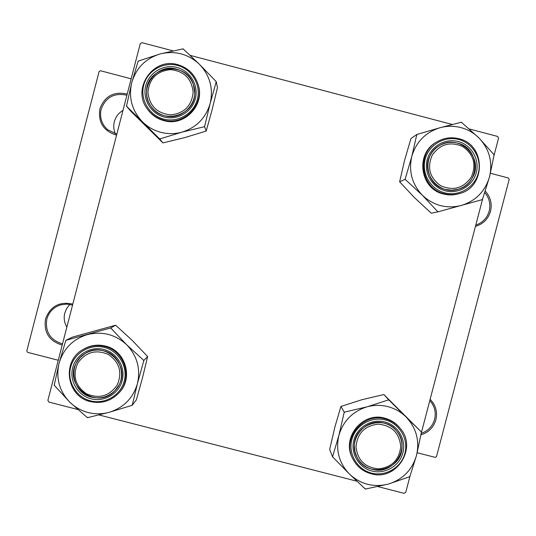 <?xml version="1.0" encoding="UTF-8"?>
<svg xmlns="http://www.w3.org/2000/svg" width="536" height="536" viewBox="0 0 536 536"><rect width="100%" height="100%" fill="white"/><g stroke="black" fill="none" stroke-linecap="round" stroke-linejoin="round"><path stroke-width="0.8" d="M66.853 327.114C64.273 322.706 63.583 318.016 64.782 313.058L66.719 308.381L69.868 304.408M62.196 345.084C49.151 341.097 43.59 332.38 45.527 318.92C50.364 306.21 59.463 301.272 72.809 304.106M72.554 305.085L66.645 304.093L60.709 304.877C53.567 307.202 48.93 311.952 46.813 319.134C44.977 331.831 50.21 340.079 62.511 343.877M430.133 399.293C435.721 405.075 437.637 411.896 435.868 419.762C433.57 427.433 428.599 432.452 420.954 434.823M421.209 433.369C428.083 430.978 432.552 426.294 434.622 419.32C436.237 412.231 434.636 405.973 429.805 400.56M485.261 191.171C490.5 196.947 492.256 203.653 490.52 211.278C488.196 219.03 483.164 224.061 475.445 226.393M475.78 225.1C482.661 222.721 487.144 218.038 489.214 211.037C490.808 204.142 489.328 197.998 484.785 192.598M115.334 133.799C113.639 129.88 113.304 125.853 114.329 121.712C115.696 116.781 118.577 113.016 122.979 110.403M116.567 135.152C103.515 131.112 97.954 122.335 99.897 108.828C104.748 96.085 113.86 91.154 127.22 94.041M126.911 95.227C114.295 92.547 105.699 97.224 101.13 109.257C99.401 117.324 101.585 124.158 107.682 129.752L116.828 134.147M131.159 78.805L100.466 70.739L99.1 71.536L26.8 350.986L27.604 352.346L58.27 360.252M417.196 452.739L435.158 457.369L436.512 456.572L509.2 179.359L508.409 177.999L490.42 173.269M77.66 409.471L48.91 402.08L47.885 400.345L140.251 43.704L142 42.686L172.96 50.846M190.166 55.382L452.284 124.479M469.328 128.975L497.555 136.412L498.567 138.154L493.904 155.942M378.021 486.634L404.037 493.314L405.765 492.303L410.134 475.606M421.222 433.302L482.769 198.434M99.053 414.965L356.842 481.194M65.848 340.333L72.407 337.137L115.655 325.205L132.251 340.427L147.628 356.554L143.849 360.46L126.63 344.715L110.697 327.958L65.848 340.333L59.027 363.381L54.223 385.23L69.881 402.261L87.428 417.685L109.083 412.338C102.115 414.221 95.133 414.288 88.132 412.532C81.15 410.697 75.067 407.273 69.881 402.261C59.349 391.22 55.731 378.262 59.027 363.381C63.369 348.762 72.829 339.167 87.422 334.591C102.296 331.04 115.367 334.417 126.63 344.715C137.142 355.77 140.747 368.721 137.437 383.582L143.849 360.46M87.033 417.296L87.964 417.537M91.053 398.804C77.78 395.501 69.157 380.942 72.675 367.756C75.998 354.524 90.624 345.941 103.85 349.465C117.129 352.788 125.726 367.348 122.201 380.52C118.878 393.732 104.279 402.308 91.053 398.804M103.669 350.785C97.009 349.191 90.745 350.149 84.876 353.673C67.214 363.622 71.797 393.002 91.643 397.163C100.601 399.126 108.379 396.935 114.965 390.583C127.709 378.376 120.948 354.544 103.669 350.785M119.186 392.647C133.705 378.054 125.538 350.457 105.371 346.048C97.74 344.213 90.517 345.238 83.703 349.124L82.953 349.573C89.8 345.666 97.056 344.635 104.721 346.484C124.975 350.906 133.183 378.63 118.597 393.29C110.731 401.189 101.344 403.956 90.43 401.585C101.338 403.963 110.731 401.196 118.597 393.29L119.186 392.647M147.628 356.554L142.563 377.532L136.399 399.796L132.211 405.29L137.437 383.582C133.096 398.168 123.649 407.755 109.083 412.338L132.211 405.29M115.655 325.205L110.697 327.958M111.093 328.354L110.161 328.112M66.39 340.186L65.714 340.869M54.364 384.694L54.618 385.618M131.675 405.437L132.345 404.754M143.708 360.996L143.454 360.071M77.7 363.234C72.367 375.79 75.308 385.98 86.51 393.806C99.113 399.112 109.331 396.191 117.183 385.036C122.516 372.493 119.588 362.303 108.393 354.47C95.79 349.15 85.559 352.072 77.7 363.234M118.67 385.585L114.965 390.583C97.103 410.891 62.384 385.377 76.615 362.356L80.192 357.492L84.876 353.673C104.507 340.052 131.266 365.358 118.67 385.585M356.005 446.535C357.398 460.015 364.835 467.459 378.315 468.859C391.796 467.419 399.266 459.955 400.74 446.488C399.353 433.014 391.923 425.571 378.443 424.15C364.949 425.591 357.472 433.055 356.005 446.535M402.027 446.227C403.119 470.213 366.939 479.057 357.003 457.208L355.033 451.908L354.376 446.28C353.412 424.726 384.044 413.859 396.761 431.232C400.225 435.627 401.987 440.619 402.027 446.227M193.141 92.346C191.714 78.712 184.19 71.141 170.569 69.64C156.934 71.027 149.397 78.531 147.949 92.165C149.39 105.806 156.921 113.371 170.542 114.858C184.156 113.465 191.694 105.961 193.141 92.346M146.583 92.366C145.343 66.203 186.059 59.523 193.402 84.675L194.722 92.561C195.801 115.227 162.884 125.411 150.871 106.108C148.05 101.961 146.623 97.378 146.583 92.366M471.285 177.128C476.631 164.606 473.764 154.408 462.689 146.549C450.207 141.189 440.043 144.077 432.204 155.212C426.857 167.748 429.731 177.945 440.82 185.804C453.295 191.151 463.452 188.257 471.285 177.128M430.656 154.609C432.9 150.643 436.002 147.547 439.969 145.316C459.633 133.142 484.531 158.314 472.29 177.959C469.047 183.573 464.337 187.339 458.159 189.262C438.756 195.955 419.829 172.13 430.656 154.609M367.093 406.817C374.014 404.941 380.942 404.874 387.876 406.623C394.791 408.452 400.807 411.862 405.92 416.847L388.721 399.829L367.093 406.817L344.233 412.171L338.859 435.473L332.561 456.826L349.492 474.119L365.371 489.06L388.305 484.095L409.792 476.692L416.499 455.473L421.477 432.11L405.92 416.847C416.305 427.822 419.829 440.699 416.499 455.473C412.157 469.985 402.757 479.526 388.305 484.095C373.572 487.653 360.634 484.33 349.492 474.119C339.08 463.151 335.536 450.274 338.859 435.473C343.208 420.934 352.614 411.38 367.093 406.817M389.116 400.211L388.191 399.977M384.801 421.973C397.947 425.262 406.422 439.728 402.891 452.826C399.548 465.972 385.049 474.514 371.957 471.043C358.812 467.767 350.316 453.302 353.847 440.19C357.184 427.031 371.703 418.489 384.801 421.973M372.172 469.308C393.257 475.827 411.427 447.694 396.761 431.232C393.451 427.219 389.283 424.532 384.245 423.185C365.338 417.397 347.187 440.063 357.003 457.208C360.346 463.392 365.398 467.425 372.172 469.308M384.848 418.194C362.711 411.42 341.285 437.671 352.38 457.958L352.835 458.89C341.693 438.508 363.22 412.144 385.451 418.951C391.24 420.499 396.077 423.547 399.97 428.09C417.939 447.486 396.446 481.536 371.153 473.764C396.439 481.589 417.959 447.52 399.97 428.09L399.3 427.299C395.427 422.77 390.61 419.735 384.848 418.194M332.561 456.826L329.667 449.53L334.866 427.105L340.923 406.456L361.827 399.742L383.843 394.543L388.721 399.829M340.923 406.456L344.233 412.171M383.843 394.543L421.477 432.11M364.976 488.678L365.9 488.912M409.263 476.839L409.933 476.156M421.336 432.639L421.082 431.721M344.769 412.023L344.092 412.707M332.702 456.29L332.957 457.208M181.778 132.198C174.803 134.067 167.815 134.107 160.807 132.312C153.819 130.436 147.728 126.972 142.543 121.913L159.715 138.965L181.778 132.198L204.558 126.684L210.192 103.401L216.249 81.653L199.405 64.273L183.084 48.843L160.164 53.935L138.174 61.097L131.709 82.765L126.496 106.195L142.543 121.913C132.003 110.764 128.392 97.719 131.709 82.765C136.064 68.085 145.551 58.478 160.164 53.935C175.058 50.424 188.136 53.875 199.405 64.273C209.924 75.435 213.516 88.474 210.192 103.401C205.837 118.054 196.364 127.655 181.778 132.198M159.313 138.569L160.251 138.817M164.13 117.029C150.837 113.652 142.221 98.979 145.752 85.733C149.095 72.44 163.741 63.871 176.981 67.469C190.273 70.866 198.869 85.539 195.332 98.765C191.989 112.044 177.362 120.607 164.13 117.029M176.699 69.164C156.211 62.725 137.826 89.016 150.871 106.108C154.314 110.959 158.897 114.175 164.619 115.756C182.28 121.163 200.129 101.887 193.402 84.675C190.401 76.735 184.833 71.569 176.699 69.164M163.835 120.634C184.424 126.925 205.415 104.835 198.106 84.574L197.871 83.824C205.208 104.178 184.129 126.369 163.44 120.051C156.901 118.255 151.594 114.637 147.534 109.197C131.293 89.03 153.088 56.943 177.771 64.689C187.741 67.657 194.434 74.035 197.871 83.824C194.427 74.028 187.734 67.65 177.791 64.689C153.095 56.917 131.28 89.01 147.534 109.197L147.996 109.833C152.043 115.247 157.323 118.851 163.835 120.634M216.249 81.653L217.469 87.643L212.022 110.074L206.186 131.072L184.9 137.564L162.937 142.918L159.715 138.965M206.186 131.072L204.558 126.684M162.937 142.918L130.905 111.321L126.496 106.195M183.486 49.232L182.548 48.99M138.717 60.95L138.033 61.64M126.637 105.652L126.891 106.59M204.022 126.831L204.698 126.141M216.109 82.196L215.854 81.264M437.919 211.854L431.286 213.214L414.636 197.791L399.628 181.825L405.102 179.312L422.415 195.305L437.919 211.854L482.407 199.6L489.522 176.826L494.138 154.817L478.963 137.94L461.375 122.228L440.096 127.702C447.031 125.839 453.965 125.806 460.906 127.588C467.828 129.457 473.844 132.908 478.963 137.94C489.348 149.021 492.865 161.986 489.522 176.826C485.16 191.399 475.74 200.953 461.268 205.489C446.522 209.007 433.57 205.616 422.415 195.305C412.01 184.237 408.472 171.265 411.809 156.398L405.102 179.312M461.771 122.617L460.839 122.376M458.2 141.524C471.365 144.888 479.834 159.473 476.283 172.625C472.933 185.831 458.407 194.36 445.302 190.816C432.143 187.473 423.648 172.894 427.192 159.721C430.549 146.502 445.094 137.966 458.2 141.524M445.423 189.449L451.801 190.226L458.159 189.262C480.785 183.801 480.323 147.943 457.55 143.119C451.413 141.598 445.55 142.335 439.969 145.316C421.383 154.515 425.182 185.134 445.423 189.449M458.836 138.724C486.165 144.559 486.232 187.707 458.95 193.697C486.266 187.701 486.179 144.519 458.823 138.71C451.299 136.861 444.156 137.826 437.389 141.618L436.552 142.1C415.045 153.323 419.849 188.96 443.52 194.012C448.357 195.251 453.195 195.231 458.019 193.952L458.95 193.697C454.106 194.983 449.248 195.004 444.391 193.757C420.613 188.685 415.789 152.887 437.389 141.618C444.15 137.832 451.285 136.861 458.796 138.71M399.628 181.825L404.499 160.653L410.938 138.563L416.827 134.462L411.809 156.398C416.171 141.799 425.604 132.231 440.096 127.702L416.827 134.462M437.523 211.465L438.448 211.713M481.871 199.747L482.541 199.064M493.998 155.353L493.743 154.428M417.356 134.315L416.686 134.998M405.243 178.776L405.497 179.701M90.524 400.834C104.842 404.626 120.64 395.347 124.245 381.042C128.057 366.792 118.751 351.026 104.379 347.428C90.061 343.623 74.229 352.909 70.631 367.234C66.826 381.498 76.159 397.256 90.524 400.834M90.396 401.578C66.544 396.573 61.432 361.036 82.953 349.573C61.412 361.05 66.531 396.607 90.41 401.591M371.106 473.75C362.859 471.446 356.768 466.494 352.835 458.89C356.775 466.501 362.865 471.459 371.12 473.764M385.33 419.949C371.153 416.177 355.435 425.423 351.824 439.674C348.005 453.865 357.204 469.516 371.428 473.06C385.598 476.819 401.29 467.573 404.908 453.349C408.733 439.172 399.561 423.514 385.33 419.949M163.601 119.072C177.925 122.945 193.751 113.672 197.369 99.301C201.201 84.99 191.895 69.104 177.51 65.426C163.179 61.533 147.326 70.806 143.708 85.197C139.883 99.529 149.216 115.414 163.601 119.072M458.736 139.494C444.545 135.642 428.8 144.881 425.175 159.192C421.33 173.443 430.529 189.221 444.773 192.846C458.957 196.679 474.675 187.446 478.306 173.155C482.145 158.917 472.98 143.132 458.736 139.494"/></g></svg>
